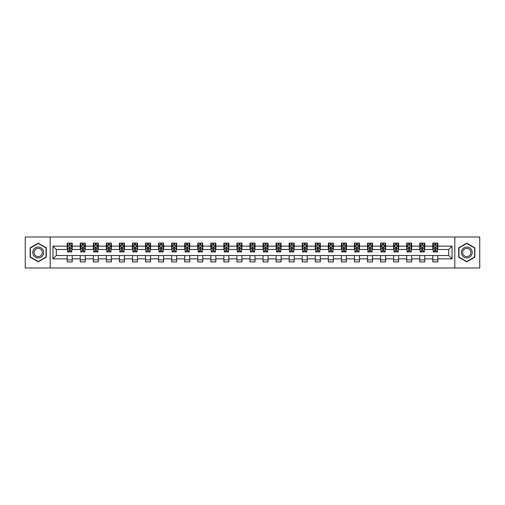 <?xml version="1.0" encoding="UTF-8"?>
<svg xmlns="http://www.w3.org/2000/svg" width="505" height="505" viewBox="0 0 505 505"><rect width="100%" height="100%" fill="white"/><g stroke="black" fill="none" stroke-linecap="round" stroke-linejoin="round"><path stroke-width="0.76" d="M454.809 267.985L479.75 267.985L479.75 237.015L454.809 237.015L454.809 267.985L50.191 267.985L50.191 237.015L25.25 237.015L25.25 267.985L50.191 267.985M454.809 237.015L50.191 237.015M437.816 246.137L437.816 243.082L432.791 243.082L432.791 246.137L424.755 246.137L424.755 243.082L419.737 243.082L419.737 246.137L411.701 246.137L411.701 243.082L406.676 243.082L406.676 246.137L398.641 246.137L398.641 243.082L393.622 243.082L393.622 246.137L385.586 246.137L385.586 243.082L380.562 243.082L380.562 246.137L372.526 246.137L372.526 243.082L367.507 243.082L367.507 246.137L359.472 246.137L359.472 243.082L354.447 243.082L354.447 246.137L346.411 246.137L346.411 243.082L341.393 243.082L341.393 246.137L333.357 246.137L333.357 243.082L328.332 243.082L328.332 246.137L320.296 246.137L320.296 243.082L315.278 243.082L315.278 246.137L307.242 246.137L307.242 243.082L302.217 243.082L302.217 246.137L294.181 246.137L294.181 243.082L289.163 243.082L289.163 246.137L281.127 246.137L281.127 243.082L276.102 243.082L276.102 246.137L268.067 246.137L268.067 243.082L263.048 243.082L263.048 246.137L255.012 246.137L255.012 243.082L249.988 243.082L249.988 246.137L241.952 246.137L241.952 243.082L236.933 243.082L236.933 246.137L228.898 246.137L228.898 243.082L223.873 243.082L223.873 246.137L215.837 246.137L215.837 243.082L210.819 243.082L210.819 246.137L202.783 246.137L202.783 243.082L197.758 243.082L197.758 246.137L189.722 246.137L189.722 243.082L184.704 243.082L184.704 246.137L176.668 246.137L176.668 243.082L171.643 243.082L171.643 246.137L163.607 246.137L163.607 243.082L158.589 243.082L158.589 246.137L150.553 246.137L150.553 243.082L145.528 243.082L145.528 246.137L137.493 246.137L137.493 243.082L132.474 243.082L132.474 246.137L124.438 246.137L124.438 243.082L119.414 243.082L119.414 246.137L111.378 246.137L111.378 243.082L106.359 243.082L106.359 246.137L98.323 246.137L98.323 243.082L93.299 243.082L93.299 246.137L85.263 246.137L85.263 243.082L80.245 243.082L80.245 246.137L72.209 246.137L72.209 243.082L67.184 243.082L67.184 246.137L52.956 246.137L52.956 258.863L56.301 255.511L67.184 255.511L67.184 261.918L72.209 261.918L72.209 255.511L80.245 255.511L80.245 261.918L85.263 261.918L85.263 255.511L93.299 255.511L93.299 261.918L98.323 261.918L98.323 255.511L106.359 255.511L106.359 261.918L111.378 261.918L111.378 255.511L119.414 255.511L119.414 261.918L124.438 261.918L124.438 255.511L132.474 255.511L132.474 261.918L137.493 261.918L137.493 255.511L145.528 255.511L145.528 261.918L150.553 261.918L150.553 255.511L158.589 255.511L158.589 261.918L163.607 261.918L163.607 255.511L171.643 255.511L171.643 261.918L176.668 261.918L176.668 255.511L184.704 255.511L184.704 261.918L189.722 261.918L189.722 255.511L197.758 255.511L197.758 261.918L202.783 261.918L202.783 255.511L210.819 255.511L210.819 261.918L215.837 261.918L215.837 255.511L223.873 255.511L223.873 261.918L228.898 261.918L228.898 255.511L236.933 255.511L236.933 261.918L241.952 261.918L241.952 255.511L249.988 255.511L249.988 261.918L255.012 261.918L255.012 255.511L263.048 255.511L263.048 261.918L268.067 261.918L268.067 255.511L276.102 255.511L276.102 261.918L281.127 261.918L281.127 255.511L289.163 255.511L289.163 261.918L294.181 261.918L294.181 255.511L302.217 255.511L302.217 261.918L307.242 261.918L307.242 255.511L315.278 255.511L315.278 261.918L320.296 261.918L320.296 255.511L328.332 255.511L328.332 261.918L333.357 261.918L333.357 255.511L341.393 255.511L341.393 261.918L346.411 261.918L346.411 255.511L354.447 255.511L354.447 261.918L359.472 261.918L359.472 255.511L367.507 255.511L367.507 261.918L372.526 261.918L372.526 255.511L380.562 255.511L380.562 261.918L385.586 261.918L385.586 255.511L393.622 255.511L393.622 261.918L398.641 261.918L398.641 255.511L406.676 255.511L406.676 261.918L411.701 261.918L411.701 255.511L419.737 255.511L419.737 261.918L424.755 261.918L424.755 255.511L432.791 255.511L432.791 261.918L437.816 261.918L437.816 255.511L448.699 255.511L448.699 249.489L437.816 249.489L437.816 246.137L452.044 246.137L452.044 258.863L437.816 258.863M432.791 258.863L424.755 258.863M419.737 258.863L411.701 258.863M406.676 258.863L398.641 258.863M393.622 258.863L385.586 258.863M380.562 258.863L372.526 258.863M367.507 258.863L359.472 258.863M354.447 258.863L346.411 258.863M341.393 258.863L333.357 258.863M328.332 258.863L320.296 258.863M315.278 258.863L307.242 258.863M302.217 258.863L294.181 258.863M289.163 258.863L281.127 258.863M276.102 258.863L268.067 258.863M263.048 258.863L255.012 258.863M249.988 258.863L241.952 258.863M236.933 258.863L228.898 258.863M223.873 258.863L215.837 258.863M210.819 258.863L202.783 258.863M197.758 258.863L189.722 258.863M184.704 258.863L176.668 258.863M171.643 258.863L163.607 258.863M158.589 258.863L150.553 258.863M145.528 258.863L137.493 258.863M132.474 258.863L124.438 258.863M119.414 258.863L111.378 258.863M106.359 258.863L98.323 258.863M93.299 258.863L85.263 258.863M80.245 258.863L72.209 258.863M67.184 258.863L52.956 258.863M432.791 246.137L432.791 249.489L424.755 249.489L424.755 246.137M419.737 246.137L419.737 249.489L411.701 249.489L411.701 246.137M406.676 246.137L406.676 249.489L398.641 249.489L398.641 246.137M393.622 246.137L393.622 249.489L385.586 249.489L385.586 246.137M380.562 246.137L380.562 249.489L372.526 249.489L372.526 246.137M367.507 246.137L367.507 249.489L359.472 249.489L359.472 246.137M354.447 246.137L354.447 249.489L346.411 249.489L346.411 246.137M341.393 246.137L341.393 249.489L333.357 249.489L333.357 246.137M328.332 246.137L328.332 249.489L320.296 249.489L320.296 246.137M315.278 246.137L315.278 249.489L307.242 249.489L307.242 246.137M302.217 246.137L302.217 249.489L294.181 249.489L294.181 246.137M289.163 246.137L289.163 249.489L281.127 249.489L281.127 246.137M276.102 246.137L276.102 249.489L268.067 249.489L268.067 246.137M263.048 246.137L263.048 249.489L255.012 249.489L255.012 246.137M249.988 246.137L249.988 249.489L241.952 249.489L241.952 246.137M236.933 246.137L236.933 249.489L228.898 249.489L228.898 246.137M223.873 246.137L223.873 249.489L215.837 249.489L215.837 246.137M210.819 246.137L210.819 249.489L202.783 249.489L202.783 246.137M197.758 246.137L197.758 249.489L189.722 249.489L189.722 246.137M184.704 246.137L184.704 249.489L176.668 249.489L176.668 246.137M171.643 246.137L171.643 249.489L163.607 249.489L163.607 246.137M158.589 246.137L158.589 249.489L150.553 249.489L150.553 246.137M145.528 246.137L145.528 249.489L137.493 249.489L137.493 246.137M132.474 246.137L132.474 249.489L124.438 249.489L124.438 246.137M119.414 246.137L119.414 249.489L111.378 249.489L111.378 246.137M106.359 246.137L106.359 249.489L98.323 249.489L98.323 246.137M93.299 246.137L93.299 249.489L85.263 249.489L85.263 246.137M80.245 246.137L80.245 249.489L72.209 249.489L72.209 246.137M67.184 246.137L67.184 249.489L56.301 249.489L52.956 246.137M56.301 249.489L56.301 255.511M452.044 258.863L448.699 255.511M448.699 249.489L452.044 246.137M67.184 245.177L67.601 245.177M69.191 245.177L70.195 245.177M71.786 245.177L72.209 245.177M67.184 249.401L67.601 249.401M69.191 249.401L70.195 249.401M71.786 249.401L72.209 249.401M67.184 255.599L72.209 255.599M67.184 259.822L72.209 259.822M80.245 255.599L85.263 255.599M80.245 259.822L85.263 259.822M80.245 245.177L80.661 245.177M82.252 245.177L83.256 245.177M84.846 245.177L85.263 245.177M80.245 249.401L80.661 249.401M82.252 249.401L83.256 249.401M84.846 249.401L85.263 249.401M93.299 255.599L98.323 255.599M93.299 259.822L98.323 259.822M93.299 245.177L93.715 245.177M95.306 245.177L96.31 245.177M97.901 245.177L98.323 245.177M93.299 249.401L93.715 249.401M95.306 249.401L96.31 249.401M97.901 249.401L98.323 249.401M106.359 255.599L111.378 255.599M106.359 259.822L111.378 259.822M106.359 245.177L106.776 245.177M108.367 245.177L109.37 245.177M110.961 245.177L111.378 245.177M106.359 249.401L106.776 249.401M108.367 249.401L109.37 249.401M110.961 249.401L111.378 249.401M119.414 255.599L124.438 255.599M119.414 259.822L124.438 259.822M119.414 245.177L119.83 245.177M121.421 245.177L122.425 245.177M124.015 245.177L124.438 245.177M119.414 249.401L119.83 249.401M121.421 249.401L122.425 249.401M124.015 249.401L124.438 249.401M132.474 255.599L137.493 255.599M132.474 259.822L137.493 259.822M132.474 245.177L132.891 245.177M134.481 245.177L135.485 245.177M137.076 245.177L137.493 245.177M132.474 249.401L132.891 249.401M134.481 249.401L135.485 249.401M137.076 249.401L137.493 249.401M145.528 255.599L150.553 255.599M145.528 259.822L150.553 259.822M145.528 245.177L145.945 245.177M147.536 245.177L148.539 245.177M150.13 245.177L150.553 245.177M145.528 249.401L145.945 249.401M147.536 249.401L148.539 249.401M150.13 249.401L150.553 249.401M158.589 255.599L163.607 255.599M158.589 259.822L163.607 259.822M158.589 245.177L159.006 245.177M160.596 245.177L161.6 245.177M163.191 245.177L163.607 245.177M158.589 249.401L159.006 249.401M160.596 249.401L161.6 249.401M163.191 249.401L163.607 249.401M171.643 255.599L176.668 255.599M171.643 259.822L176.668 259.822M171.643 245.177L172.06 245.177M173.651 245.177L174.661 245.177M176.245 245.177L176.668 245.177M171.643 249.401L172.06 249.401M173.651 249.401L174.661 249.401M176.245 249.401L176.668 249.401M184.704 255.599L189.722 255.599M184.704 259.822L189.722 259.822M184.704 245.177L185.12 245.177M186.711 245.177L187.715 245.177M189.306 245.177L189.722 245.177M184.704 249.401L185.12 249.401M186.711 249.401L187.715 249.401M189.306 249.401L189.722 249.401M197.758 255.599L202.783 255.599M197.758 259.822L202.783 259.822M197.758 245.177L198.175 245.177M199.765 245.177L200.775 245.177M202.36 245.177L202.783 245.177M197.758 249.401L198.175 249.401M199.765 249.401L200.775 249.401M202.36 249.401L202.783 249.401M210.819 255.599L215.837 255.599M210.819 259.822L215.837 259.822M210.819 245.177L211.235 245.177M212.826 245.177L213.83 245.177M215.42 245.177L215.837 245.177M210.819 249.401L211.235 249.401M212.826 249.401L213.83 249.401M215.42 249.401L215.837 249.401M223.873 255.599L228.898 255.599M223.873 259.822L228.898 259.822M223.873 245.177L224.289 245.177M225.88 245.177L226.89 245.177M228.475 245.177L228.898 245.177M223.873 249.401L224.289 249.401M225.88 249.401L226.89 249.401M228.475 249.401L228.898 249.401M236.933 255.599L241.952 255.599M236.933 259.822L241.952 259.822M236.933 245.177L237.35 245.177M238.941 245.177L239.944 245.177M241.535 245.177L241.952 245.177M236.933 249.401L237.35 249.401M238.941 249.401L239.944 249.401M241.535 249.401L241.952 249.401M249.988 255.599L255.012 255.599M249.988 259.822L255.012 259.822M249.988 245.177L250.411 245.177M251.995 245.177L253.005 245.177M254.589 245.177L255.012 245.177M249.988 249.401L250.411 249.401M251.995 249.401L253.005 249.401M254.589 249.401L255.012 249.401M263.048 255.599L268.067 255.599M263.048 259.822L268.067 259.822M263.048 245.177L263.465 245.177M265.056 245.177L266.059 245.177M267.65 245.177L268.067 245.177M263.048 249.401L263.465 249.401M265.056 249.401L266.059 249.401M267.65 249.401L268.067 249.401M276.102 255.599L281.127 255.599M276.102 259.822L281.127 259.822M276.102 245.177L276.525 245.177M278.11 245.177L279.12 245.177M280.711 245.177L281.127 245.177M276.102 249.401L276.525 249.401M278.11 249.401L279.12 249.401M280.711 249.401L281.127 249.401M289.163 255.599L294.181 255.599M289.163 259.822L294.181 259.822M289.163 245.177L289.58 245.177M291.17 245.177L292.174 245.177M293.765 245.177L294.181 245.177M289.163 249.401L289.58 249.401M291.17 249.401L292.174 249.401M293.765 249.401L294.181 249.401M302.217 255.599L307.242 255.599M302.217 259.822L307.242 259.822M302.217 245.177L302.64 245.177M304.225 245.177L305.235 245.177M306.825 245.177L307.242 245.177M302.217 249.401L302.64 249.401M304.225 249.401L305.235 249.401M306.825 249.401L307.242 249.401M315.278 255.599L320.296 255.599M315.278 259.822L320.296 259.822M315.278 245.177L315.694 245.177M317.285 245.177L318.289 245.177M319.88 245.177L320.296 245.177M315.278 249.401L315.694 249.401M317.285 249.401L318.289 249.401M319.88 249.401L320.296 249.401M328.332 255.599L333.357 255.599M328.332 259.822L333.357 259.822M328.332 245.177L328.755 245.177M330.339 245.177L331.349 245.177M332.94 245.177L333.357 245.177M328.332 249.401L328.755 249.401M330.339 249.401L331.349 249.401M332.94 249.401L333.357 249.401M341.393 255.599L346.411 255.599M341.393 259.822L346.411 259.822M341.393 245.177L341.809 245.177M343.4 245.177L344.404 245.177M345.994 245.177L346.411 245.177M341.393 249.401L341.809 249.401M343.4 249.401L344.404 249.401M345.994 249.401L346.411 249.401M354.447 255.599L359.472 255.599M354.447 259.822L359.472 259.822M354.447 245.177L354.87 245.177M356.461 245.177L357.464 245.177M359.055 245.177L359.472 245.177M354.447 249.401L354.87 249.401M356.461 249.401L357.464 249.401M359.055 249.401L359.472 249.401M367.507 255.599L372.526 255.599M367.507 259.822L372.526 259.822M367.507 245.177L367.924 245.177M369.515 245.177L370.519 245.177M372.109 245.177L372.526 245.177M367.507 249.401L367.924 249.401M369.515 249.401L370.519 249.401M372.109 249.401L372.526 249.401M380.562 255.599L385.586 255.599M380.562 259.822L385.586 259.822M380.562 245.177L380.985 245.177M382.575 245.177L383.579 245.177M385.17 245.177L385.586 245.177M380.562 249.401L380.985 249.401M382.575 249.401L383.579 249.401M385.17 249.401L385.586 249.401M393.622 255.599L398.641 255.599M393.622 259.822L398.641 259.822M393.622 245.177L394.039 245.177M395.63 245.177L396.633 245.177M398.224 245.177L398.641 245.177M393.622 249.401L394.039 249.401M395.63 249.401L396.633 249.401M398.224 249.401L398.641 249.401M406.676 255.599L411.701 255.599M406.676 259.822L411.701 259.822M406.676 245.177L407.099 245.177M408.69 245.177L409.694 245.177M411.285 245.177L411.701 245.177M406.676 249.401L407.099 249.401M408.69 249.401L409.694 249.401M411.285 249.401L411.701 249.401M419.737 255.599L424.755 255.599M419.737 259.822L424.755 259.822M419.737 245.177L420.154 245.177M421.744 245.177L422.748 245.177M424.339 245.177L424.755 245.177M419.737 249.401L420.154 249.401M421.744 249.401L422.748 249.401M424.339 249.401L424.755 249.401M432.791 255.599L437.816 255.599M432.791 259.822L437.816 259.822M432.791 245.177L433.214 245.177M434.805 245.177L435.809 245.177M437.399 245.177L437.816 245.177M432.791 249.401L433.214 249.401M434.805 249.401L435.809 249.401M437.399 249.401L437.816 249.401M38.222 261.83L46.302 257.165L46.302 247.835L38.222 243.17L30.148 247.835L30.148 257.165L38.222 261.83M474.851 247.835L466.778 243.17L458.698 247.835L458.698 257.165L466.778 261.83L474.851 257.165L474.851 247.835M70.195 244.174L69.191 244.174M71.786 250.947L70.195 250.947L70.195 251.995L71.786 251.995L71.786 246.894L70.953 245.215L68.44 245.215L67.601 246.894L67.601 251.995L69.191 251.995L69.191 250.947L67.601 250.947M67.601 246.894L67.601 243.082M71.786 246.894L71.786 243.082M69.191 245.215L69.191 243.082M70.195 243.082L70.195 245.215M70.195 250.947L70.195 247.519L69.191 247.519L69.191 250.947M42.938 255.221A5.441 5.441 0 0 0 40.943 247.791A5.441 5.441 0 0 0 33.513 249.779A5.441 5.441 0 0 0 35.502 257.209A5.441 5.441 0 0 0 42.938 255.221M41.789 254.558A4.122 4.122 0 0 0 40.286 248.933A4.122 4.122 0 0 0 34.656 250.442A4.122 4.122 0 0 0 36.164 256.067A4.122 4.122 0 0 0 41.789 254.558M30.395 257.02L30.395 247.98L38.222 243.46L46.05 247.98L46.05 257.02L38.222 261.539L30.395 257.02M466.778 247.059A5.441 5.441 0 0 0 461.336 252.5A5.441 5.441 0 0 0 466.778 257.941A5.441 5.441 0 0 0 472.219 252.5A5.441 5.441 0 0 0 466.778 247.059M466.778 248.378A4.122 4.122 0 0 0 462.656 252.5A4.122 4.122 0 0 0 466.778 256.622A4.122 4.122 0 0 0 470.894 252.5A4.122 4.122 0 0 0 466.778 248.378M474.605 257.02L466.778 261.539L458.95 257.02L458.95 247.98L466.778 243.46L474.605 247.98L474.605 257.02M83.256 244.174L82.252 244.174M84.846 250.947L83.256 250.947L83.256 251.995L84.846 251.995L84.846 246.894L84.007 245.215L81.494 245.215L80.661 246.894L80.661 251.995L82.252 251.995L82.252 250.947L80.661 250.947M80.661 246.894L80.661 243.082M84.846 246.894L84.846 243.082M82.252 245.215L82.252 243.082M83.256 243.082L83.256 245.215M83.256 250.947L83.256 247.519L82.252 247.519L82.252 250.947M96.31 244.174L95.306 244.174M97.901 250.947L96.31 250.947L96.31 251.995L97.901 251.995L97.901 246.894L97.067 245.215L94.555 245.215L93.715 246.894L93.715 251.995L95.306 251.995L95.306 250.947L93.715 250.947M93.715 246.894L93.715 243.082M97.901 246.894L97.901 243.082M95.306 245.215L95.306 243.082M96.31 243.082L96.31 245.215M96.31 250.947L96.31 247.519L95.306 247.519L95.306 250.947M109.37 244.174L108.367 244.174M110.961 250.947L109.37 250.947L109.37 251.995L110.961 251.995L110.961 246.894L110.122 245.215L107.615 245.215L106.776 246.894L106.776 251.995L108.367 251.995L108.367 250.947L106.776 250.947M106.776 246.894L106.776 243.082M110.961 246.894L110.961 243.082M108.367 245.215L108.367 243.082M109.37 243.082L109.37 245.215M109.37 250.947L109.37 247.519L108.367 247.519L108.367 250.947M122.425 244.174L121.421 244.174M124.015 250.947L122.425 250.947L122.425 251.995L124.015 251.995L124.015 246.894L123.182 245.215L120.67 245.215L119.83 246.894L119.83 251.995L121.421 251.995L121.421 250.947L119.83 250.947M119.83 246.894L119.83 243.082M124.015 246.894L124.015 243.082M121.421 245.215L121.421 243.082M122.425 243.082L122.425 245.215M122.425 250.947L122.425 247.519L121.421 247.519L121.421 250.947M135.485 244.174L134.481 244.174M137.076 250.947L135.485 250.947L135.485 251.995L137.076 251.995L137.076 246.894L136.236 245.215L133.73 245.215L132.891 246.894L132.891 251.995L134.481 251.995L134.481 250.947L132.891 250.947M132.891 246.894L132.891 243.082M137.076 246.894L137.076 243.082M134.481 245.215L134.481 243.082M135.485 243.082L135.485 245.215M135.485 250.947L135.485 247.519L134.481 247.519L134.481 250.947M148.539 244.174L147.536 244.174M150.13 250.947L148.539 250.947L148.539 251.995L150.13 251.995L150.13 246.894L149.297 245.215L146.785 245.215L145.945 246.894L145.945 251.995L147.536 251.995L147.536 250.947L145.945 250.947M145.945 246.894L145.945 243.082M150.13 246.894L150.13 243.082M147.536 245.215L147.536 243.082M148.539 243.082L148.539 245.215M148.539 250.947L148.539 247.519L147.536 247.519L147.536 250.947M161.6 244.174L160.596 244.174M163.191 250.947L161.6 250.947L161.6 251.995L163.191 251.995L163.191 246.894L162.351 245.215L159.845 245.215L159.006 246.894L159.006 251.995L160.596 251.995L160.596 250.947L159.006 250.947M159.006 246.894L159.006 243.082M163.191 246.894L163.191 243.082M160.596 245.215L160.596 243.082M161.6 243.082L161.6 245.215M161.6 250.947L161.6 247.519L160.596 247.519L160.596 250.947M174.661 244.174L173.651 244.174M176.245 250.947L174.661 250.947L174.661 251.995L176.245 251.995L176.245 246.894L175.412 245.215L172.899 245.215L172.06 246.894L172.06 251.995L173.651 251.995L173.651 250.947L172.06 250.947M172.06 246.894L172.06 243.082M176.245 246.894L176.245 243.082M173.651 245.215L173.651 243.082M174.661 243.082L174.661 245.215M174.661 250.947L174.661 247.519L173.651 247.519L173.651 250.947M187.715 244.174L186.711 244.174M189.306 250.947L187.715 250.947L187.715 251.995L189.306 251.995L189.306 246.894L188.466 245.215L185.96 245.215L185.12 246.894L185.12 251.995L186.711 251.995L186.711 250.947L185.12 250.947M185.12 246.894L185.12 243.082M189.306 246.894L189.306 243.082M186.711 245.215L186.711 243.082M187.715 243.082L187.715 245.215M187.715 250.947L187.715 247.519L186.711 247.519L186.711 250.947M200.775 244.174L199.765 244.174M202.36 250.947L200.775 250.947L200.775 251.995L202.36 251.995L202.36 246.894L201.527 245.215L199.014 245.215L198.175 246.894L198.175 251.995L199.765 251.995L199.765 250.947L198.175 250.947M198.175 246.894L198.175 243.082M202.36 246.894L202.36 243.082M199.765 245.215L199.765 243.082M200.775 243.082L200.775 245.215M200.775 250.947L200.775 247.519L199.765 247.519L199.765 250.947M213.83 244.174L212.826 244.174M215.42 250.947L213.83 250.947L213.83 251.995L215.42 251.995L215.42 246.894L214.581 245.215L212.075 245.215L211.235 246.894L211.235 251.995L212.826 251.995L212.826 250.947L211.235 250.947M211.235 246.894L211.235 243.082M215.42 246.894L215.42 243.082M212.826 245.215L212.826 243.082M213.83 243.082L213.83 245.215M213.83 250.947L213.83 247.519L212.826 247.519L212.826 250.947M226.89 244.174L225.88 244.174M228.475 250.947L226.89 250.947L226.89 251.995L228.475 251.995L228.475 246.894L227.641 245.215L225.129 245.215L224.289 246.894L224.289 251.995L225.88 251.995L225.88 250.947L224.289 250.947M224.289 246.894L224.289 243.082M228.475 246.894L228.475 243.082M225.88 245.215L225.88 243.082M226.89 243.082L226.89 245.215M226.89 250.947L226.89 247.519L225.88 247.519L225.88 250.947M239.944 244.174L238.941 244.174M241.535 250.947L239.944 250.947L239.944 251.995L241.535 251.995L241.535 246.894L240.696 245.215L238.19 245.215L237.35 246.894L237.35 251.995L238.941 251.995L238.941 250.947L237.35 250.947M237.35 246.894L237.35 243.082M241.535 246.894L241.535 243.082M238.941 245.215L238.941 243.082M239.944 243.082L239.944 245.215M239.944 250.947L239.944 247.519L238.941 247.519L238.941 250.947M253.005 244.174L251.995 244.174M254.589 250.947L253.005 250.947L253.005 251.995L254.589 251.995L254.589 246.894L253.756 245.215L251.244 245.215L250.411 246.894L250.411 251.995L251.995 251.995L251.995 250.947L250.411 250.947M250.411 246.894L250.411 243.082M254.589 246.894L254.589 243.082M251.995 245.215L251.995 243.082M253.005 243.082L253.005 245.215M253.005 250.947L253.005 247.519L251.995 247.519L251.995 250.947M266.059 244.174L265.056 244.174M267.65 250.947L266.059 250.947L266.059 251.995L267.65 251.995L267.65 246.894L266.81 245.215L264.304 245.215L263.465 246.894L263.465 251.995L265.056 251.995L265.056 250.947L263.465 250.947M263.465 246.894L263.465 243.082M267.65 246.894L267.65 243.082M265.056 245.215L265.056 243.082M266.059 243.082L266.059 245.215M266.059 250.947L266.059 247.519L265.056 247.519L265.056 250.947M279.12 244.174L278.11 244.174M280.711 250.947L279.12 250.947L279.12 251.995L280.711 251.995L280.711 246.894L279.871 245.215L277.359 245.215L276.525 246.894L276.525 251.995L278.11 251.995L278.11 250.947L276.525 250.947M276.525 246.894L276.525 243.082M280.711 246.894L280.711 243.082M278.11 245.215L278.11 243.082M279.12 243.082L279.12 245.215M279.12 250.947L279.12 247.519L278.11 247.519L278.11 250.947M292.174 244.174L291.17 244.174M293.765 250.947L292.174 250.947L292.174 251.995L293.765 251.995L293.765 246.894L292.925 245.215L290.419 245.215L289.58 246.894L289.58 251.995L291.17 251.995L291.17 250.947L289.58 250.947M289.58 246.894L289.58 243.082M293.765 246.894L293.765 243.082M291.17 245.215L291.17 243.082M292.174 243.082L292.174 245.215M292.174 250.947L292.174 247.519L291.17 247.519L291.17 250.947M305.235 244.174L304.225 244.174M306.825 250.947L305.235 250.947L305.235 251.995L306.825 251.995L306.825 246.894L305.986 245.215L303.473 245.215L302.64 246.894L302.64 251.995L304.225 251.995L304.225 250.947L302.64 250.947M302.64 246.894L302.64 243.082M306.825 246.894L306.825 243.082M304.225 245.215L304.225 243.082M305.235 243.082L305.235 245.215M305.235 250.947L305.235 247.519L304.225 247.519L304.225 250.947M318.289 244.174L317.285 244.174M319.88 250.947L318.289 250.947L318.289 251.995L319.88 251.995L319.88 246.894L319.04 245.215L316.534 245.215L315.694 246.894L315.694 251.995L317.285 251.995L317.285 250.947L315.694 250.947M315.694 246.894L315.694 243.082M319.88 246.894L319.88 243.082M317.285 245.215L317.285 243.082M318.289 243.082L318.289 245.215M318.289 250.947L318.289 247.519L317.285 247.519L317.285 250.947M331.349 244.174L330.339 244.174M332.94 250.947L331.349 250.947L331.349 251.995L332.94 251.995L332.94 246.894L332.101 245.215L329.588 245.215L328.755 246.894L328.755 251.995L330.339 251.995L330.339 250.947L328.755 250.947M328.755 246.894L328.755 243.082M332.94 246.894L332.94 243.082M330.339 245.215L330.339 243.082M331.349 243.082L331.349 245.215M331.349 250.947L331.349 247.519L330.339 247.519L330.339 250.947M344.404 244.174L343.4 244.174M345.994 250.947L344.404 250.947L344.404 251.995L345.994 251.995L345.994 246.894L345.155 245.215L342.649 245.215L341.809 246.894L341.809 251.995L343.4 251.995L343.4 250.947L341.809 250.947M341.809 246.894L341.809 243.082M345.994 246.894L345.994 243.082M343.4 245.215L343.4 243.082M344.404 243.082L344.404 245.215M344.404 250.947L344.404 247.519L343.4 247.519L343.4 250.947M357.464 244.174L356.461 244.174M359.055 250.947L357.464 250.947L357.464 251.995L359.055 251.995L359.055 246.894L358.215 245.215L355.703 245.215L354.87 246.894L354.87 251.995L356.461 251.995L356.461 250.947L354.87 250.947M354.87 246.894L354.87 243.082M359.055 246.894L359.055 243.082M356.461 245.215L356.461 243.082M357.464 243.082L357.464 245.215M357.464 250.947L357.464 247.519L356.461 247.519L356.461 250.947M370.519 244.174L369.515 244.174M372.109 250.947L370.519 250.947L370.519 251.995L372.109 251.995L372.109 246.894L371.27 245.215L368.764 245.215L367.924 246.894L367.924 251.995L369.515 251.995L369.515 250.947L367.924 250.947M367.924 246.894L367.924 243.082M372.109 246.894L372.109 243.082M369.515 245.215L369.515 243.082M370.519 243.082L370.519 245.215M370.519 250.947L370.519 247.519L369.515 247.519L369.515 250.947M383.579 244.174L382.575 244.174M385.17 250.947L383.579 250.947L383.579 251.995L385.17 251.995L385.17 246.894L384.33 245.215L381.818 245.215L380.985 246.894L380.985 251.995L382.575 251.995L382.575 250.947L380.985 250.947M380.985 246.894L380.985 243.082M385.17 246.894L385.17 243.082M382.575 245.215L382.575 243.082M383.579 243.082L383.579 245.215M383.579 250.947L383.579 247.519L382.575 247.519L382.575 250.947M396.633 244.174L395.63 244.174M398.224 250.947L396.633 250.947L396.633 251.995L398.224 251.995L398.224 246.894L397.385 245.215L394.878 245.215L394.039 246.894L394.039 251.995L395.63 251.995L395.63 250.947L394.039 250.947M394.039 246.894L394.039 243.082M398.224 246.894L398.224 243.082M395.63 245.215L395.63 243.082M396.633 243.082L396.633 245.215M396.633 250.947L396.633 247.519L395.63 247.519L395.63 250.947M409.694 244.174L408.69 244.174M411.285 250.947L409.694 250.947L409.694 251.995L411.285 251.995L411.285 246.894L410.445 245.215L407.933 245.215L407.099 246.894L407.099 251.995L408.69 251.995L408.69 250.947L407.099 250.947M407.099 246.894L407.099 243.082M411.285 246.894L411.285 243.082M408.69 245.215L408.69 243.082M409.694 243.082L409.694 245.215M409.694 250.947L409.694 247.519L408.69 247.519L408.69 250.947M422.748 244.174L421.744 244.174M424.339 250.947L422.748 250.947L422.748 251.995L424.339 251.995L424.339 246.894L423.506 245.215L420.993 245.215L420.154 246.894L420.154 251.995L421.744 251.995L421.744 250.947L420.154 250.947M420.154 246.894L420.154 243.082M424.339 246.894L424.339 243.082M421.744 245.215L421.744 243.082M422.748 243.082L422.748 245.215M422.748 250.947L422.748 247.519L421.744 247.519L421.744 250.947M435.809 244.174L434.805 244.174M437.399 250.947L435.809 250.947L435.809 251.995L437.399 251.995L437.399 246.894L436.56 245.215L434.048 245.215L433.214 246.894L433.214 251.995L434.805 251.995L434.805 250.947L433.214 250.947M433.214 246.894L433.214 243.082M437.399 246.894L437.399 243.082M434.805 245.215L434.805 243.082M435.809 243.082L435.809 245.215M435.809 250.947L435.809 247.519L434.805 247.519L434.805 250.947M71.767 246.85L67.626 246.85M67.601 245.316L68.39 245.316M71.003 245.316L71.786 245.316M69.191 248.706L67.601 248.706M71.786 248.706L70.195 248.706M70.195 244.704L69.191 244.704M84.827 246.85L80.68 246.85M80.661 245.316L81.45 245.316M84.057 245.316L84.846 245.316M82.252 248.706L80.661 248.706M84.846 248.706L83.256 248.706M83.256 244.704L82.252 244.704M97.882 246.85L93.741 246.85M93.715 245.316L94.504 245.316M97.118 245.316L97.901 245.316M95.306 248.706L93.715 248.706M97.901 248.706L96.31 248.706M96.31 244.704L95.306 244.704M110.942 246.85L106.795 246.85M106.776 245.316L107.565 245.316M110.172 245.316L110.961 245.316M108.367 248.706L106.776 248.706M110.961 248.706L109.37 248.706M109.37 244.704L108.367 244.704M123.996 246.85L119.855 246.85M119.83 245.316L120.619 245.316M123.233 245.316L124.015 245.316M121.421 248.706L119.83 248.706M124.015 248.706L122.425 248.706M122.425 244.704L121.421 244.704M137.057 246.85L132.91 246.85M132.891 245.316L133.68 245.316M136.287 245.316L137.076 245.316M134.481 248.706L132.891 248.706M137.076 248.706L135.485 248.706M135.485 244.704L134.481 244.704M150.111 246.85L145.97 246.85M145.945 245.316L146.734 245.316M149.347 245.316L150.13 245.316M147.536 248.706L145.945 248.706M150.13 248.706L148.539 248.706M148.539 244.704L147.536 244.704M163.172 246.85L159.024 246.85M159.006 245.316L159.795 245.316M162.402 245.316L163.191 245.316M160.596 248.706L159.006 248.706M163.191 248.706L161.6 248.706M161.6 244.704L160.596 244.704M176.226 246.85L172.085 246.85M172.06 245.316L172.849 245.316M175.462 245.316L176.245 245.316M173.651 248.706L172.06 248.706M176.245 248.706L174.661 248.706M174.661 244.704L173.651 244.704M189.287 246.85L185.139 246.85M185.12 245.316L185.909 245.316M188.516 245.316L189.306 245.316M186.711 248.706L185.12 248.706M189.306 248.706L187.715 248.706M187.715 244.704L186.711 244.704M202.341 246.85L198.2 246.85M198.175 245.316L198.964 245.316M201.577 245.316L202.36 245.316M199.765 248.706L198.175 248.706M202.36 248.706L200.775 248.706M200.775 244.704L199.765 244.704M215.401 246.85L211.254 246.85M211.235 245.316L212.024 245.316M214.631 245.316L215.42 245.316M212.826 248.706L211.235 248.706M215.42 248.706L213.83 248.706M213.83 244.704L212.826 244.704M228.456 246.85L224.315 246.85M224.289 245.316L225.078 245.316M227.692 245.316L228.475 245.316M225.88 248.706L224.289 248.706M228.475 248.706L226.89 248.706M226.89 244.704L225.88 244.704M241.516 246.85L237.369 246.85M237.35 245.316L238.139 245.316M240.746 245.316L241.535 245.316M238.941 248.706L237.35 248.706M241.535 248.706L239.944 248.706M239.944 244.704L238.941 244.704M254.57 246.85L250.43 246.85M250.411 245.316L251.193 245.316M253.807 245.316L254.589 245.316M251.995 248.706L250.411 248.706M254.589 248.706L253.005 248.706M253.005 244.704L251.995 244.704M267.631 246.85L263.484 246.85M263.465 245.316L264.254 245.316M266.861 245.316L267.65 245.316M265.056 248.706L263.465 248.706M267.65 248.706L266.059 248.706M266.059 244.704L265.056 244.704M280.685 246.85L276.544 246.85M276.525 245.316L277.308 245.316M279.921 245.316L280.711 245.316M278.11 248.706L276.525 248.706M280.711 248.706L279.12 248.706M279.12 244.704L278.11 244.704M293.746 246.85L289.599 246.85M289.58 245.316L290.369 245.316M292.976 245.316L293.765 245.316M291.17 248.706L289.58 248.706M293.765 248.706L292.174 248.706M292.174 244.704L291.17 244.704M306.8 246.85L302.659 246.85M302.64 245.316L303.423 245.316M306.036 245.316L306.825 245.316M304.225 248.706L302.64 248.706M306.825 248.706L305.235 248.706M305.235 244.704L304.225 244.704M319.861 246.85L315.713 246.85M315.694 245.316L316.483 245.316M319.091 245.316L319.88 245.316M317.285 248.706L315.694 248.706M319.88 248.706L318.289 248.706M318.289 244.704L317.285 244.704M332.915 246.85L328.774 246.85M328.755 245.316L329.538 245.316M332.151 245.316L332.94 245.316M330.339 248.706L328.755 248.706M332.94 248.706L331.349 248.706M331.349 244.704L330.339 244.704M345.976 246.85L341.828 246.85M341.809 245.316L342.598 245.316M345.205 245.316L345.994 245.316M343.4 248.706L341.809 248.706M345.994 248.706L344.404 248.706M344.404 244.704L343.4 244.704M359.03 246.85L354.889 246.85M354.87 245.316L355.653 245.316M358.266 245.316L359.055 245.316M356.461 248.706L354.87 248.706M359.055 248.706L357.464 248.706M357.464 244.704L356.461 244.704M372.09 246.85L367.943 246.85M367.924 245.316L368.713 245.316M371.32 245.316L372.109 245.316M369.515 248.706L367.924 248.706M372.109 248.706L370.519 248.706M370.519 244.704L369.515 244.704M385.145 246.85L381.004 246.85M380.985 245.316L381.767 245.316M384.381 245.316L385.17 245.316M382.575 248.706L380.985 248.706M385.17 248.706L383.579 248.706M383.579 244.704L382.575 244.704M398.205 246.85L394.058 246.85M394.039 245.316L394.828 245.316M397.435 245.316L398.224 245.316M395.63 248.706L394.039 248.706M398.224 248.706L396.633 248.706M396.633 244.704L395.63 244.704M411.259 246.85L407.118 246.85M407.099 245.316L407.882 245.316M410.496 245.316L411.285 245.316M408.69 248.706L407.099 248.706M411.285 248.706L409.694 248.706M409.694 244.704L408.69 244.704M424.32 246.85L420.173 246.85M420.154 245.316L420.943 245.316M423.55 245.316L424.339 245.316M421.744 248.706L420.154 248.706M424.339 248.706L422.748 248.706M422.748 244.704L421.744 244.704M437.374 246.85L433.233 246.85M433.214 245.316L433.997 245.316M436.61 245.316L437.399 245.316M434.805 248.706L433.214 248.706M437.399 248.706L435.809 248.706M435.809 244.704L434.805 244.704"/></g></svg>
